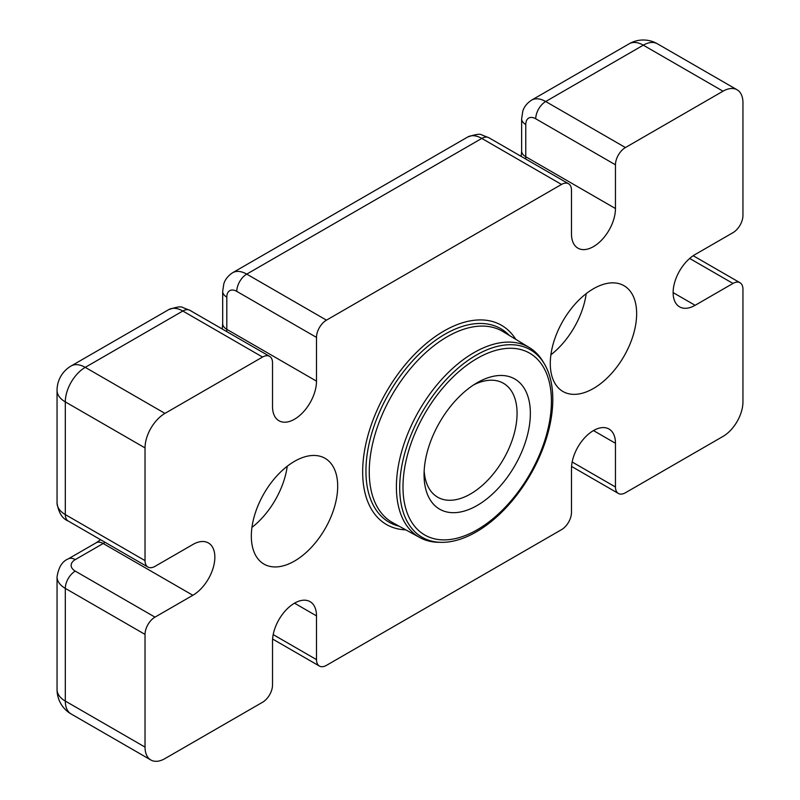 <?xml version="1.0" encoding="UTF-8"?>
<svg xmlns="http://www.w3.org/2000/svg" width="800" height="800" viewBox="0 0 800 800"><rect width="100%" height="100%" fill="white"/><g stroke="black" fill="none" stroke-linecap="round" stroke-linejoin="round"><path stroke-width="1.2" d="M424.17 470.74A65.77 37.97 120 0 0 437.68 497.2A65.77 37.97 120 0 0 488.36 479.58A65.77 37.97 120 0 0 517.07 413.39A65.77 37.97 120 0 0 503.45 383.29A65.77 37.97 120 0 0 473.77 384.82M251.33 536.14A61.07 35.26 -60 0 1 277.98 474.68A61.07 35.26 -60 0 1 325.04 458.31A61.07 35.26 -60 0 1 337.69 486.27A61.07 35.26 -60 0 1 311.03 547.73A61.07 35.26 -60 0 1 263.97 564.09A61.07 35.26 -60 0 1 251.33 536.14M550.29 363.53A61.07 35.26 -60 0 1 576.94 302.07A61.07 35.26 -60 0 1 624 285.71A61.07 35.26 -60 0 1 636.65 313.67A61.07 35.26 -60 0 1 610 375.13A61.07 35.26 -60 0 1 562.93 391.49A61.07 35.26 -60 0 1 550.29 363.53M402.99 486.93A104.96 60.6 120 0 0 477.21 529.78A104.96 60.6 120 0 0 551.42 401.23A104.96 60.6 120 0 0 477.21 358.38A104.96 60.6 120 0 0 402.99 486.93M399.71 487.72A108.25 62.5 120 0 0 441.15 542.34A108.25 62.5 120 0 0 552.8 399.34A108.25 62.5 120 0 0 544.28 363.73A108.25 62.5 120 0 0 458.19 368.07A108.25 62.5 120 0 0 399.71 487.72M544.28 363.73L542.85 361.35A109.66 63.31 120 0 0 529.44 347.63A109.66 63.31 120 0 0 444.71 376.14A109.66 63.31 120 0 0 396.4 486.96A109.66 63.31 120 0 0 419.8 537.54A109.66 63.31 120 0 0 438.39 542.29L441.15 542.34M529.44 347.63L503.09 331.65A110.32 63.69 120 0 0 417.85 360.34A110.32 63.69 120 0 0 369.25 471.82A110.32 63.69 120 0 0 392.78 522.71L419.8 537.54M509.33 335.43A111.72 64.5 120 0 0 420.92 352.42A111.72 64.5 120 0 0 365.94 471.06A111.72 64.5 120 0 0 399.18 526.22M405.8 529.86A115.01 66.4 -60 0 1 362.66 471.86A115.01 66.4 -60 0 1 424.31 345.15A115.01 66.4 -60 0 1 515.79 339.35M424.06 474.77A75.16 43.4 -60 0 1 477.21 382.71A75.16 43.4 -60 0 1 530.36 413.39A75.16 43.4 -60 0 1 477.21 505.45A75.16 43.4 -60 0 1 424.06 474.77M71.14 713.97A28.19 16.27 -60 0 1 65.31 701.07A28.19 16.27 180 0 1 57.05 689.56A28.19 28.19 0 0 0 71.14 713.97L150.87 760A28.19 16.27 -60 0 0 164.96 758.6L262.55 702.26A14.09 8.14 120 0 0 272.52 685L272.52 641.27A31.1 17.96 -60 0 1 286.09 609.97A31.1 17.96 -60 0 1 310.06 601.64A31.1 17.96 -60 0 1 316.5 615.88L316.5 659.61A14.09 8.14 120 0 0 319.42 666.06A14.09 8.14 120 0 0 326.46 665.36L561.51 529.66A14.09 8.14 120 0 0 571.48 512.39L571.48 468.67A31.1 17.96 -60 0 1 585.05 437.37A31.1 17.96 -60 0 1 609.02 429.04A31.1 17.96 -60 0 1 615.46 443.28L615.46 487A14.09 8.14 120 0 0 618.38 493.45A14.09 8.14 120 0 0 625.43 492.76L723.02 436.41A28.19 16.27 -60 0 0 742.95 401.89L742.95 289.2A14.09 8.14 120 0 0 740.03 282.75A14.09 8.14 120 0 0 732.98 283.44L695.12 305.31A31.1 17.96 -60 0 1 679.57 306.85A31.1 17.96 -60 0 1 674.8 281.93A31.1 17.96 -60 0 1 695.12 254.52L732.98 232.66A14.09 8.14 120 0 0 742.95 215.4L742.95 102.71A28.19 16.27 -60 0 0 737.11 89.8A28.19 16.27 -60 0 0 723.02 91.2L643.3 45.17A28.19 16.27 -120 0 0 629.2 43.78L531.61 100.12C524.6 104.7 523.13 110.08 522.75 111.38L521.64 118.78A14.09 8.14 0 0 0 525.77 124.53L525.77 156.75A31.1 17.96 -60 0 1 525.69 158.99M625.43 147.55A14.09 8.14 120 0 0 615.46 164.81L535.74 118.78A14.09 8.14 120 0 1 545.7 101.52L625.43 147.55L723.02 91.2M615.46 164.81L615.46 208.53A31.1 17.96 -60 0 1 601.88 239.83A31.1 17.96 -60 0 1 577.92 248.16A31.1 17.96 -60 0 1 571.48 233.92L571.48 190.2A14.09 8.14 120 0 0 568.56 183.75A14.09 8.14 120 0 0 561.51 184.44L326.46 320.15A14.09 8.14 120 0 0 316.5 337.41L316.5 381.14A31.1 17.96 -60 0 1 302.92 412.43A31.1 17.96 -60 0 1 278.96 420.76A31.1 17.96 -60 0 1 272.52 406.53L272.52 362.8A14.09 8.14 120 0 0 269.6 356.35A14.09 8.14 120 0 0 262.55 357.05L164.96 413.39L85.24 367.36L182.83 311.02A14.09 8.14 -60 0 1 189.88 310.32L269.6 356.35M145.03 560.61A14.09 8.14 120 0 0 147.95 567.06L68.22 521.03A14.09 8.14 120 0 1 65.31 514.58L145.03 560.61L145.03 447.91A28.19 16.27 -60 0 1 164.96 413.39M147.95 567.06A14.09 8.14 120 0 0 154.99 566.36L192.86 544.5A31.1 17.96 -60 0 1 208.41 542.96A31.1 17.96 -60 0 1 213.18 567.88A31.1 17.96 -60 0 1 192.86 595.28L154.99 617.14A14.09 8.14 120 0 0 145.03 634.4L145.03 747.1L65.31 701.07L65.31 588.38A14.09 8.14 -60 0 1 75.27 571.12L154.99 617.14M150.87 760A28.19 16.27 -60 0 1 145.03 747.1M586.21 293.64A61.07 35.26 -60 0 1 550.9 354.8M287.25 466.24A61.07 35.26 -60 0 1 251.94 527.4M192.86 595.28L103.17 543.5A14.09 8.14 60 0 0 96.13 542.8L68.22 558.91A14.09 8.14 60 0 1 75.27 559.61A14.09 8.14 0 0 0 75.27 571.12M105.08 542.31A31.1 17.96 -60 0 1 103.17 543.5L75.27 559.61M689.68 258.45L732.98 283.44M695.12 305.31L673.13 292.61M68.22 558.91C62.29 561.27 58.57 567.25 57.05 576.87A28.19 16.27 180 0 0 65.31 588.38L145.03 634.4M145.03 447.91L65.31 401.89L65.31 514.58A28.19 16.27 180 0 1 57.05 503.07L57.05 390.38A28.19 16.27 180 0 0 65.31 401.89A28.19 16.27 -60 0 1 85.24 367.36A28.19 16.27 -120 0 0 71.14 365.97L168.74 309.62C176.54 306.89 181.27 306.21 182.91 307.58L189.88 310.32M521.64 118.78L521.64 151A14.09 8.14 0 0 0 525.77 156.75L615.46 208.53M316.5 381.14L226.81 329.35A14.09 8.14 0 0 1 222.68 323.6L222.68 291.38A14.09 8.14 0 0 0 226.81 297.13L226.81 329.35A31.1 17.96 -60 0 1 226.73 331.6M326.46 320.15L246.74 274.12L481.79 138.42A14.09 8.14 -60 0 1 488.84 137.72L568.56 183.75M316.5 337.41L236.78 291.38A14.09 8.14 120 0 1 246.74 274.12A28.19 16.27 -120 0 0 232.65 272.72L467.7 137.02A28.19 16.27 -120 0 1 481.79 138.42L561.51 184.44M168.74 309.62A28.19 16.27 -120 0 1 182.83 311.02L262.55 357.05M273.2 634.61L316.5 659.61M572.16 462L615.46 487M535.74 118.78A14.09 8.14 -120 0 0 525.77 124.53M236.78 291.38A14.09 8.14 -120 0 0 226.81 297.13M629.2 43.78A28.19 28.19 0 0 1 657.39 43.78A28.19 16.27 -60 0 0 643.3 45.17L545.7 101.52A28.19 16.27 -120 0 0 531.61 100.12M316.5 615.88L294.51 603.18M615.46 443.28L593.47 430.58M693.21 255.72L740.03 282.75M57.05 689.56L57.05 576.87M68.22 521.03C62.29 518.67 58.57 512.69 57.05 503.07M96.13 542.8L100.58 539.71M272.6 639.03L319.42 666.06M571.56 466.43L618.38 493.45M467.7 137.02C475.5 134.29 480.23 133.61 481.87 134.97L488.84 137.72M232.65 272.72C225.64 277.3 224.17 282.69 223.79 283.98L222.68 291.38M521.64 151L521.19 156.4M222.68 323.6L222.23 329M657.39 43.78L737.11 89.8M71.14 365.97A28.19 28.19 0 0 0 57.05 390.38"/></g></svg>
